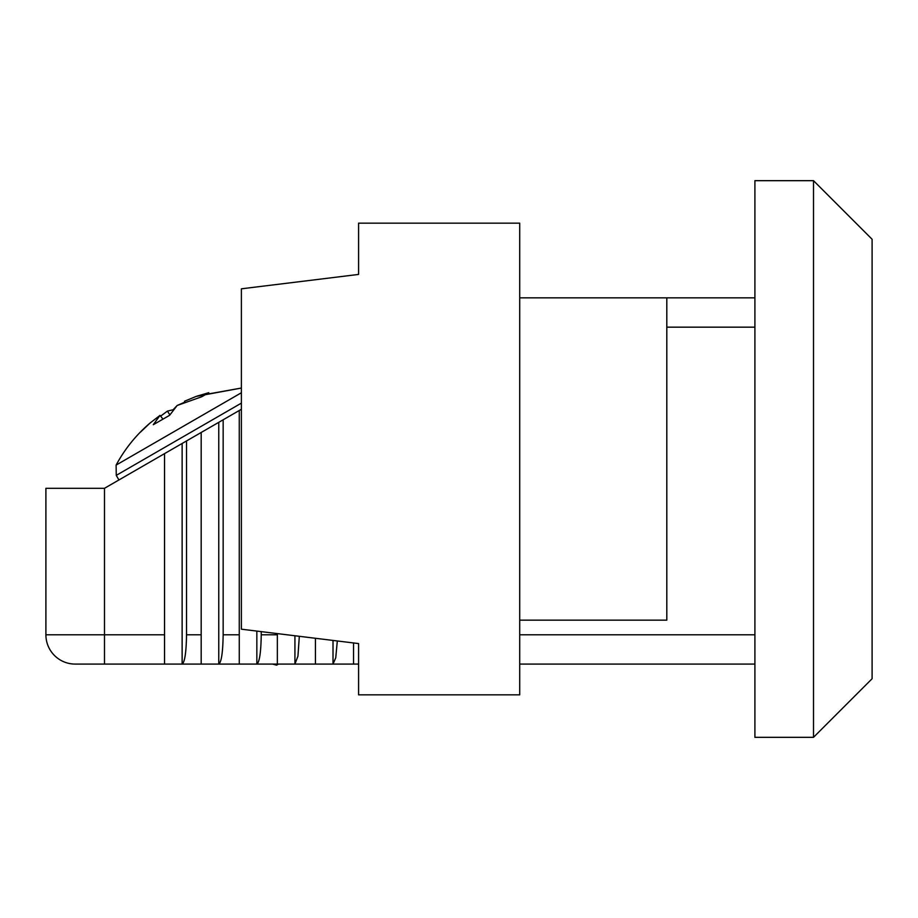 <?xml version="1.0" encoding="UTF-8"?>
<svg xmlns="http://www.w3.org/2000/svg" width="918" height="918" viewBox="0 0 918 918"><rect width="100%" height="100%" fill="white"/><g stroke="black" fill="none" stroke-linecap="round" stroke-linejoin="round"><path stroke-width="1.38" d="M358.582 267.104L358.582 274.425L241.388 288.814L241.388 629.186L358.582 643.575L358.582 694.846L519.714 694.846L519.714 620.143L666.812 620.143L666.812 297.857L754.906 297.857M241.388 409.267L104.491 488.296L104.491 634.786L164.552 634.786L164.552 664.081L182.131 664.081C184.782 662.222 186.251 652.457 186.526 634.786L201.18 634.786L201.18 664.081L218.759 664.081C221.41 662.222 222.867 652.457 223.154 634.786L239.265 634.786L239.265 664.081L256.845 664.081C259.496 662.222 260.964 652.457 261.24 634.786L277.351 634.786L277.351 664.081L294.93 664.081L297.948 656.118L299.325 636.3M164.552 664.081L75.196 664.081A29.296 29.296 0 0 1 45.9 634.786L45.9 488.296L104.491 488.296M164.552 453.618L164.552 634.786M182.131 443.474L182.131 664.081L201.18 664.081M186.526 440.938L186.526 634.786M201.18 432.481L201.18 634.786M218.759 422.326L218.759 664.081L239.265 664.081M223.154 419.79L223.154 634.786M239.265 410.484L239.265 634.786M256.845 631.091L256.845 664.081L277.351 664.081M261.24 631.63L261.24 634.786M277.351 633.604L277.351 634.786M294.93 635.761L294.93 664.081L333.016 664.081L335.736 657.827L337.319 640.971M315.436 638.274L315.436 664.081L294.93 664.081L315.436 664.081M333.016 640.443L333.016 664.081L358.582 664.081M353.533 642.956L353.533 664.081L333.016 664.081M754.906 664.081L519.714 664.081M754.906 180.674L754.906 737.326L813.509 737.326L813.509 180.674L754.906 180.674M813.509 180.674L872.1 239.265L872.1 678.735L813.509 737.326M45.9 634.786A29.296 29.296 0 0 0 75.196 664.081A29.296 29.296 0 0 1 45.9 634.786L104.491 634.786L104.491 664.081M519.714 620.143L519.714 223.154L358.582 223.154L358.582 274.425L263.363 286.118M666.812 297.857L519.714 297.857M184.518 401.235L196.268 396.369L184.518 401.235L184.874 402.118L177.151 405.492L169.612 415.303L153.283 424.724L160.03 415.372L162.784 418.906M197.703 395.876L241.388 388.039L196.268 396.369L208.788 392.686L201.753 396.748L177.151 405.492L173.112 409.749L167.409 411.115L169.853 414.844M160.03 415.372L149.955 423.118L160.03 415.372M160.627 416.129L167.409 411.115M241.388 392.755L116.116 465.093C124.779 449.028 136.059 435.029 149.955 423.118L140.5 432.114M272.577 664.081L276.593 665.16L278.464 664.081M519.714 634.786L754.906 634.786M754.906 327.164L666.812 327.164M241.388 403.117L116.265 475.363L116.116 465.093M118.927 479.965L116.265 475.363L118.927 479.965"/></g></svg>
